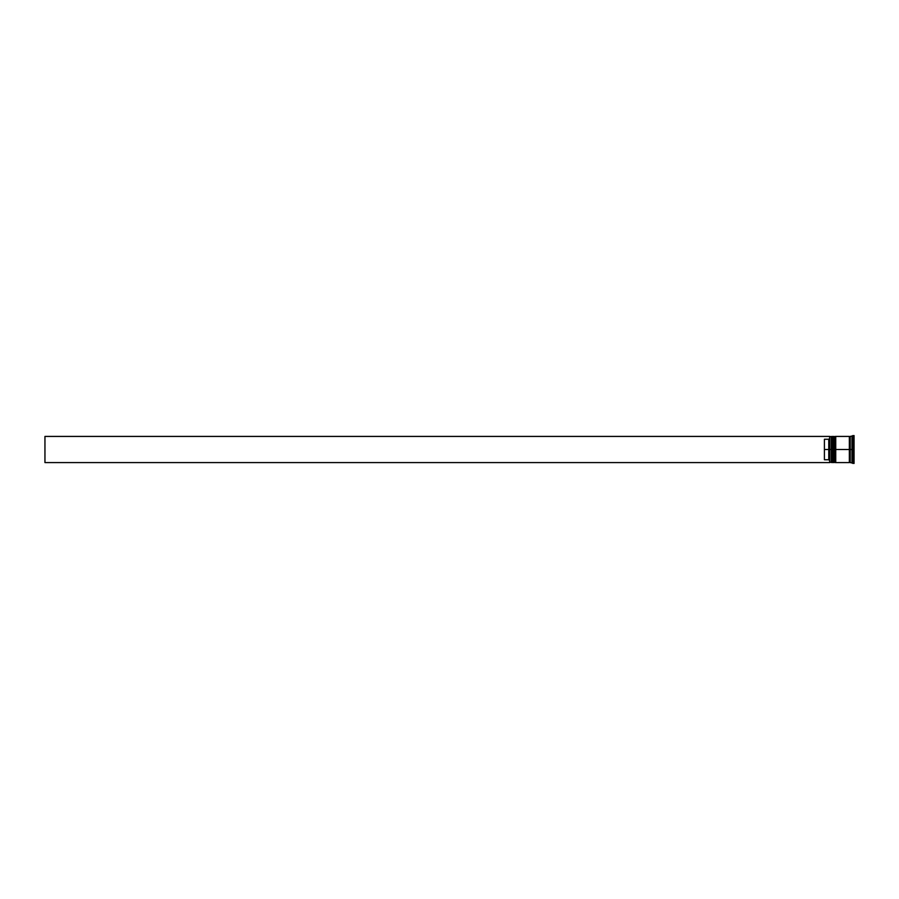 <?xml version="1.0" encoding="UTF-8"?>
<svg xmlns="http://www.w3.org/2000/svg" width="899" height="899" viewBox="0 0 899 899"><rect width="100%" height="100%" fill="white"/><g stroke="black" fill="none" stroke-linecap="round" stroke-linejoin="round"><path stroke-width="1.35" d="M831.901 449.5L832.429 462.58L832.429 449.5L831.384 449.5L831.384 462.58L831.384 449.5L829.642 449.5L829.642 462.378L829.642 436.622L829.642 449.5L828.766 449.5L828.766 439.251L824.405 439.251L824.405 449.5L829.811 449.5L829.811 462.58L829.811 449.5L831.384 449.5L831.384 436.42L831.901 462.052L832.598 449.5L832.598 462.58L832.429 436.42L831.901 449.5M833.126 462.052L832.429 436.42M832.598 449.5L832.598 436.42L832.598 449.5M834.519 449.5L835.047 462.58L835.047 449.5L834.002 449.5L834.002 462.58L834.002 449.5L833.126 449.5L833.126 462.58L834.002 436.42L834.519 462.052L835.216 449.5L835.216 462.58L835.047 436.42L834.519 449.5M835.744 462.052L835.047 436.42M835.216 449.5L835.216 436.42L835.216 449.5M849.78 449.5L849.78 462.052L849.78 436.948L849.78 449.5L835.744 449.5L835.744 462.58L835.744 449.5L849.78 449.5L849.78 436.948L849.78 449.5M852.825 449.5L851.96 449.5L851.96 462.58L851.96 449.5L850.218 449.5L850.218 462.58L850.218 449.5L851.96 449.5L851.96 436.42L852.825 463.446L852.825 449.5L854.05 449.5L852.825 449.5L852.825 435.554L852.825 449.5M849.341 436.42L849.341 462.58L849.341 436.42L835.744 436.42L835.744 449.5L835.744 436.42M854.05 463.446L854.05 449.5L854.05 463.446L850.218 462.58M829.642 438.375L828.766 439.251L828.766 459.749L829.642 460.625L828.766 459.749L828.766 449.5L824.405 449.5L824.405 459.749L828.766 459.749L824.405 459.749L824.405 439.251L828.766 439.251L829.642 438.375M854.05 435.554L854.05 449.5L854.05 435.554L850.218 436.42L850.218 449.5L850.218 436.42M833.126 436.42L833.126 449.5L833.126 436.42L834.519 436.948M831.901 436.948L829.811 436.42L829.811 449.5L829.642 436.599M829.642 462.58L44.95 462.58L44.95 436.42L829.642 436.42L44.95 436.42L44.95 462.58L829.642 462.58M849.341 462.491L850.218 462.491M849.341 436.509L850.218 436.509M829.642 462.401L831.901 462.052M833.126 462.58L834.519 462.052M849.341 462.58L835.744 462.58"/></g></svg>

